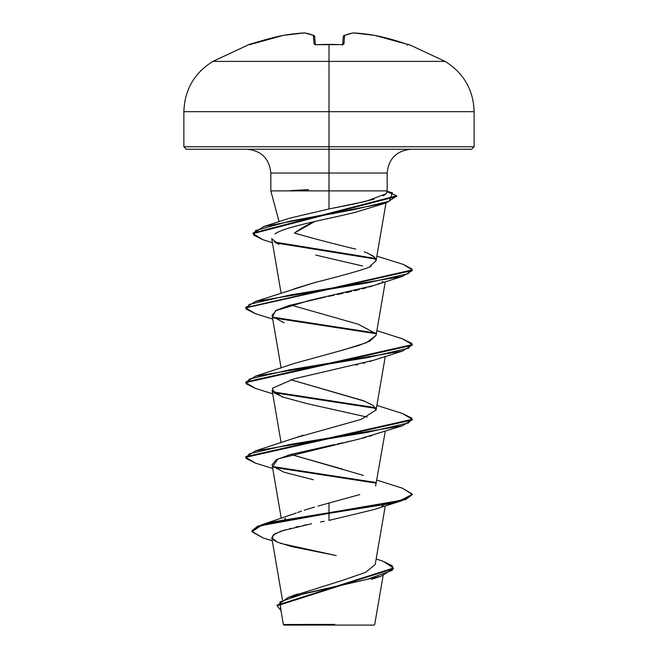 <?xml version="1.0" encoding="UTF-8"?>
<svg xmlns="http://www.w3.org/2000/svg" width="658" height="658" viewBox="0 0 658 658"><rect width="100%" height="100%" fill="white"/><g stroke="black" fill="none" stroke-linecap="round" stroke-linejoin="round"><path stroke-width="0.99" d="M316.605 44.703L316.588 44.703A232.003 214.344 0 0 1 329 44.399L329 44.399A232.003 214.344 180 0 0 316.588 44.703L314.088 44.02L313.331 35.359A231.904 88.411 -95.4 0 0 304.399 32.916A231.904 213.431 -102.9 0 0 283.384 35.359L267.428 39.135L249.3 44.399A1.25 1.25 0 0 1 250.353 44.489A1.25 1.25 0 0 0 249.3 44.399L250.13 44.555M271.096 190.894L329 190.894L270.833 190.894L270.833 173.046L329 173.046L329 208.956L329 173.046L387.167 173.046L329 173.046L329 44.399L329 61.4L212.896 61.4L445.104 61.4L329 61.4L329 111.679L474.13 111.679L329 111.679L329 146.759L474.13 146.759L329 146.759L329 149.251L471.638 149.251L329 149.251L329 173.046L270.833 173.046C269.369 158.652 261.432 150.723 247.038 149.251M383.12 575.536L374.731 624.426L374.057 625.1L329 625.1L329 624.475L329 625.1L374.057 625.1M334.733 624.384L283.483 624.516L329 624.475M290.885 190.581L308.651 189.619M314.902 221.466L309.474 224.041C305.353 225.875 300.319 228.877 294.365 233.047L314.894 221.466M410.962 149.251C396.568 150.723 388.631 158.652 387.167 173.046L387.167 190.894L329 190.894L387.101 190.894M292.95 595.901L343.081 580.192L365.692 572.337L375.224 564.482L385.284 505.854M284.684 519.03L285.638 518.282M297.638 512.483L301.545 511.093M304.251 510.197L314.54 507.071M317.946 506.101L359.811 494.561M375.611 486.081L385.284 431.146M342.473 469.129L290.795 454.439L363.29 475.372M294.192 438.212L303.165 435.226M365.034 401.331L290.803 379.724L363.29 400.664L373.037 405.336L376.08 410.008L361.3 419.343L294.71 438.022L255.51 450.878L368.159 432.199L408.659 422.864L411.883 418.192L402.49 413.52L376.878 405.41M340.318 350.739L358.437 345.59L369.771 341.181L376.063 335.457L385.284 281.731M375.776 333.524L358.191 324.213L290.795 305.024M293.945 288.887L314.376 282.669L255.51 301.454L367.271 282.924L408.199 273.662L412.031 269.023L403.239 264.393L376.853 256.159M369.73 266.498L376.063 260.749L374.624 257.245L367.616 253.141L373.399 256.184M355.707 249.127C333.466 243.781 313.019 238.418 294.365 233.047C312.994 238.41 333.433 243.764 355.707 249.127M332.619 213.916L335.243 212.855M356.225 212.106L354.802 212.46C325.595 219.566 285.325 226.681 275.036 233.82C285.259 226.697 325.463 219.575 354.802 212.46L386.188 202.944L289.347 221.318L255.584 230.506L253.601 235.095L262.863 239.685L272.437 242.744M281.122 293.353L271.729 238.64L278.827 244.537M362.64 266.013L315.717 255.074M382.956 281.476L381.87 282.126M379.543 283.302L377.922 283.993M372.683 285.885L369.006 287.02M366.514 287.727L362.139 288.895M359.326 289.602L354.292 290.803M351.372 291.478L346.141 292.646M342.917 293.345L337.291 294.537M334.132 295.203L328.457 296.388M325.249 297.062L289.133 305.493L276.434 310.255L272.083 315.379L281.122 368.061M371.737 360.897L369.829 361.481M365.132 362.813L363.306 363.298M357.656 364.713L356.11 365.083M281.122 442.768L272.083 390.087L282.101 396.84L306.825 403.584L367.205 417.082M372.198 435.456L369.311 436.344M365.98 437.29L362.426 438.236M358.947 439.108L354.646 440.136M351.15 440.942L346.108 442.069M342.9 442.76L337.365 443.944M334.478 444.545L289.964 454.67L276.319 459.736L272.083 464.795L281.279 518.405M383.236 505.41L381.78 506.306M324.229 521.3L320.487 522.016M272.379 538.96L273.136 534.962L281.501 530.965L311.612 523.735M306.455 524.771L303.568 525.372M298.872 526.384L295.779 527.091M290.713 528.308L289.594 528.596M285.333 529.764L274.937 533.728L271.77 537.693L277.38 542.159L291.798 546.625L336.222 555.566L280.374 543.327M325.093 504.11L329 503.033L329 512.73L261.448 524.878L251.932 530.784L257.525 526.268L273.769 521.753L329 512.73L329 513.347L273.769 522.378L257.525 526.894L251.932 531.409L263.011 537.907M277.1 605.821L280.95 610.451L279.979 601.897L304.802 593.343L381.007 576.235L393.484 568.644L277.1 605.821L277.1 605.195L393.484 568.019L383.145 561.299L392.382 565.831L392.242 570.354L367 579.402L288.081 597.497L277.117 605.508M272.297 540.777L262.97 537.899L251.965 531.763L261.07 525.627L329 513.347L329 520.404L373.933 509.596L402.49 500.491L329 513.347L387.883 504.012L405.937 499.34L412.27 494.676L412.27 494.051L405.937 498.723L387.883 503.386L329 512.73L400.401 500.475L412.245 494.355L402.49 488.228L376.878 480.118M273.358 539.905L277.586 542.25M385.004 194.678L386.098 193.74L365.914 201.348L329 208.956L353.839 204.038L373.958 199.226M383.162 195.796L384.182 195.22M386.468 193.238L387.167 190.894M186.362 149.251L329 149.251L186.362 149.251L183.87 146.759L329 146.759L183.87 146.759L183.87 111.679L329 111.679L183.87 111.679C184.61 89.759 194.283 73.005 212.896 61.4L249.3 44.399M329 208.956L289.676 218.176L263.899 226.508L353.642 209.672L389.248 201.249L392.456 192.827L387.06 191.297M364.228 251.841L367.616 253.141M371.194 265.717C372.206 267.132 353.272 272.774 314.376 282.669M376.08 335.358L366.44 342.703L343.863 349.801L294.71 363.315L255.51 376.17L368.167 357.491L408.659 348.148L411.883 343.484L402.49 338.812L376.878 330.703M329 503.033L329 520.404M375.479 482.413L273.054 466.612L375.479 482.413M245.755 457.006L255.51 450.878M375.479 407.705L273.054 391.905L375.479 407.705M245.755 382.298L255.51 376.17M375.479 332.997L273.054 317.197L375.479 332.997M403.206 264.384L412.27 269.928L245.755 307.59L255.51 301.454M375.578 258.462L274.353 242.029L375.578 258.462M253.034 233.302L263.899 226.508M375.841 483.095L273.876 467.394L375.841 483.095M255.543 463.15L245.73 457.318L412.27 419.969L412.27 419.343L245.73 456.693L245.73 457.318M375.841 408.388L273.876 392.686L375.841 408.388M255.543 388.442L245.73 382.611L412.27 345.261L412.27 344.636L245.73 381.985L245.73 382.611M375.841 333.68L273.876 317.978M255.543 313.734L245.73 307.903L412.27 270.545L402.49 276.368L289.833 295.047L249.341 304.383L246.117 309.054L255.51 313.726L272.716 319.081M375.907 259.137L275.776 242.958L375.907 259.137M262.896 239.701L253.009 233.615L396.675 196.421L396.675 195.796L253.009 232.99L253.009 233.615M386.937 191.749L396.675 195.796M402.457 338.804L412.27 344.636M402.457 413.512L412.27 419.343M402.457 488.22L412.27 494.051M313.455 479.764L284.067 472.238L272.848 466.366L277.989 458.889L358.906 439.116L402.49 425.784L289.841 444.463L249.341 453.798L246.117 458.47L255.51 463.142L272.716 468.496M284.067 397.531L274.098 392.859L272.478 388.195L293.994 378.852L373.925 360.181L402.49 351.076L289.841 369.755L249.341 379.09L246.117 383.762L255.51 388.434L272.716 393.788M284.075 322.823L272.568 316.564L275.554 310.757L309.153 300.509L373.933 285.473L402.49 276.368M396.642 196.117L386.188 202.944M412.245 344.948L402.49 351.076M412.245 419.656L402.49 425.784M412.245 494.364L402.49 500.491M283.943 625.1L329 625.1L283.943 625.1L283.368 624.524L280.456 607.589M408.157 44.637L408.569 44.703A1.25 1.25 -157.5 0 0 408.166 44.629A1.25 1.25 22.5 0 1 408.569 44.703L390.572 39.135L374.616 35.359A231.904 213.431 102.9 0 0 353.601 32.916A231.904 88.411 95.4 0 0 344.669 35.359L343.912 44.02L341.412 44.703A232.003 214.344 180 0 0 329 44.399A232.003 214.344 0 0 1 341.412 44.703L343.912 44.02L344.669 35.359A231.904 88.411 -84.6 0 1 353.601 32.916A231.904 213.431 -77.1 0 1 374.616 35.359A232.175 231.295 0 0 1 406.225 44.02L406.397 44.078M314.565 36.47L315.363 44.555L314.656 36.47A1.25 1.226 175 0 0 313.331 35.359A1.25 1.135 -68.3 0 1 313.891 35.425M342.637 44.555L343.344 36.47A1.25 1.226 5 0 1 344.669 35.359A1.25 1.135 -111.7 0 0 344.109 35.425A1.25 1.135 68.3 0 1 344.669 35.359A1.25 1.226 -175 0 0 343.344 36.47L342.637 44.555M314.203 35.622L304.72 32.916A1.25 1.151 98.4 0 0 304.399 32.916A1.25 0.485 -93.6 0 1 304.457 32.9L283.417 35.351A1.25 0.485 80.3 0 0 283.384 35.359L304.448 32.9M249.431 44.703A1.25 1.25 -22.5 0 1 249.834 44.629A1.25 1.25 157.5 0 0 249.431 44.703L251.775 44.02A232.175 231.295 0 0 1 283.384 35.359A231.904 213.431 77.1 0 1 304.399 32.916A231.904 88.411 84.6 0 1 313.331 35.359L314.656 36.47L313.331 35.359L314.088 44.02A1.25 1.176 -5 0 1 315.19 44.505M406.225 44.012L374.616 35.359A1.25 0.485 -80.3 0 0 374.583 35.351A1.25 0.485 99.7 0 1 374.616 35.359L374.583 35.351A1.25 0.485 -80.3 0 0 374.55 35.343M374.583 35.351L353.552 32.9A1.25 0.485 93.6 0 1 353.601 32.916A1.25 0.485 -86.4 0 0 353.543 32.9A1.25 0.485 -86.4 0 0 353.412 32.941M283.45 35.343A1.25 0.485 80.3 0 0 283.417 35.351L249.843 44.637M342.81 44.505A1.25 1.176 5 0 1 343.912 44.02A1.25 1.176 -175 0 0 342.719 44.645M315.281 44.645A1.25 1.176 175 0 0 314.088 44.02L316.588 44.703L341.461 44.629M407.113 45.089L408.7 44.399L445.104 61.4C463.717 73.005 473.39 89.759 474.13 111.679L474.13 146.759L471.638 149.251M279.091 221.721L270.833 190.894M282.438 599.849L271.77 537.693M376.063 410.173L385.284 356.439M376.063 260.749L385.975 203.018M297.449 594.01L288.081 597.497M376.17 558.955L383.178 561.315M296.281 512.993L261.448 524.878M393.484 568.019L393.484 568.644M251.932 530.784L251.932 531.409M371.671 579.295L381.007 576.235M245.73 307.903L245.73 307.278M412.27 270.545L412.27 269.928M353.288 32.916L344.126 35.417L343.344 36.47L344.126 35.417L343.484 35.993M314.656 36.445L314.508 35.976M251.775 44.012L249.769 44.645M342.588 45.081L342.917 44.464L341.412 44.629M315.083 44.464L315.412 45.081"/></g></svg>
